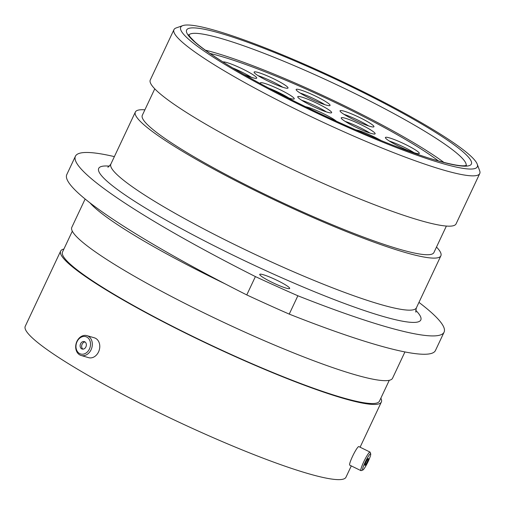 <?xml version="1.0" encoding="UTF-8"?>
<svg xmlns="http://www.w3.org/2000/svg" width="505" height="505" viewBox="0 0 505 505"><rect width="100%" height="100%" fill="white"/><g stroke="black" fill="none" stroke-linecap="round" stroke-linejoin="round"><path stroke-width="0.76" d="M441.338 163.191A163.891 19.72 25.2 0 0 477.219 164.131A163.891 19.72 25.2 0 0 376.301 98.267A163.891 19.72 25.2 0 0 216.67 30.862A163.891 19.72 25.2 0 0 182.823 25.597A163.891 19.72 25.2 0 0 264.986 87.068A163.891 19.72 25.2 0 0 441.338 163.191M477.219 164.131L479.674 170.791A168.979 20.333 -154.8 0 1 479.75 173.55A168.979 20.333 -154.8 0 1 442.677 169.819A168.979 20.333 -154.8 0 1 269.354 95.817A168.979 20.333 -154.8 0 1 173.954 29.65A168.979 20.333 -154.8 0 1 176.125 27.952L182.823 25.597M263.376 274.745A16.545 1.988 25.2 0 0 259.747 274.379A16.545 1.988 25.2 0 0 269.089 280.856A16.545 1.988 25.2 0 0 286.064 288.102A16.545 1.988 25.2 0 0 289.693 288.469A16.545 1.988 25.2 0 0 280.351 281.992A16.545 1.988 25.2 0 0 263.376 274.745M444.084 332.157L435.455 350.495A274.935 33.084 -154.8 0 1 375.133 344.429A274.935 33.084 -154.8 0 1 289.239 314.11L297.868 295.766A274.935 33.084 25.2 0 0 383.762 326.091A274.935 33.084 25.2 0 0 444.084 332.157A274.935 33.084 25.2 0 0 418.954 302.381M479.75 173.55L456.078 223.86A168.979 20.333 -154.8 0 1 418.998 220.13A168.979 20.333 -154.8 0 1 245.682 146.122A168.979 20.333 -154.8 0 1 150.282 79.96L173.954 29.65M446.376 226.057L433.921 252.532A161.139 19.392 -154.8 0 1 398.565 248.978A161.139 19.392 -154.8 0 1 233.285 178.404A161.139 19.392 -154.8 0 1 142.309 115.31L154.77 88.836M436.497 247.046A168.828 20.314 -154.8 0 1 440.878 255.808A168.828 20.314 -154.8 0 1 403.83 252.077A168.828 20.314 -154.8 0 1 230.671 178.145A168.828 20.314 -154.8 0 1 135.353 112.041A168.828 20.314 -154.8 0 1 144.891 109.825M404.928 351.934L392.543 378.245A177.23 21.324 -154.8 0 1 353.658 374.331A177.23 21.324 -154.8 0 1 171.883 296.719A177.23 21.324 -154.8 0 1 71.817 227.319L85.137 199.02M389.267 380.309L379.463 401.134A175.14 21.071 -154.8 0 1 341.039 397.271A175.14 21.071 -154.8 0 1 161.404 320.568A175.14 21.071 -154.8 0 1 62.519 251.989L72.322 231.164M380.852 398.18A177.23 21.324 -154.8 0 1 381.357 402.024A177.23 21.324 -154.8 0 1 342.466 398.11A177.23 21.324 -154.8 0 1 160.691 320.498A177.23 21.324 -154.8 0 1 60.632 251.105A177.23 21.324 -154.8 0 1 63.908 249.041M351.291 465.913L345.976 477.212A177.23 21.324 -154.8 0 1 307.091 473.299A177.23 21.324 -154.8 0 1 125.309 395.68A177.23 21.324 -154.8 0 1 25.25 326.287L60.632 251.105M289.239 314.11A259.147 31.184 -154.8 0 1 246.768 294.926A274.935 33.084 -154.8 0 1 66.786 174.578L75.415 156.241A274.935 33.084 25.2 0 0 255.397 276.589A259.147 31.184 -154.8 0 0 297.868 295.766M246.768 294.926L255.397 276.589M114.376 156.619A274.935 33.084 25.2 0 0 75.415 156.241M366.864 464.089A9.04 1.193 116.1 0 0 370.72 453.945A9.04 1.193 116.1 0 0 366.396 459.752A9.04 1.193 116.1 0 0 362.824 470.041A9.04 1.193 116.1 0 0 366.864 464.089M362.824 470.041L361.132 470.635A10.334 1.363 -63.9 0 1 360.93 470.635A10.334 1.363 -63.9 0 1 365.21 458.881A10.334 1.363 -63.9 0 1 370.032 452.076A10.334 1.363 -63.9 0 1 370.152 452.24L370.72 453.945M366.529 460.989A3.882 0.511 116.1 0 0 364.926 465.408A3.882 0.511 116.1 0 0 366.731 462.851A3.882 0.511 116.1 0 0 368.341 458.439A3.882 0.511 116.1 0 0 366.529 460.989M360.93 470.635L349.738 465.149A10.334 1.363 -63.9 0 1 354.018 453.389A10.334 1.363 -63.9 0 1 358.84 446.59L370.032 452.076M87.883 351.392A9.04 7.108 -73.7 0 0 88.848 338.811A9.04 7.108 -73.7 0 0 78.597 339.265A9.04 7.108 -73.7 0 0 77.631 351.846A9.04 7.108 -73.7 0 0 87.883 351.392M78.704 338.621A10.334 8.124 106.3 0 1 86.91 335.636A10.334 8.124 106.3 0 1 89.316 352.484A10.334 8.124 106.3 0 1 81.103 355.469A10.334 8.124 106.3 0 1 78.704 338.621M81.248 342.725A3.882 3.049 -73.7 0 0 82.151 349.05A3.882 3.049 -73.7 0 0 85.231 347.932A3.882 3.049 -73.7 0 0 84.329 341.607A3.882 3.049 -73.7 0 0 81.248 342.725M85.061 341.961A3.882 3.049 -73.7 0 0 82.782 343.173A3.882 3.049 -73.7 0 0 82.953 349.144M86.91 335.636L94.372 337.82A10.334 8.124 106.3 0 1 96.771 354.668A10.334 8.124 106.3 0 1 88.558 357.654L81.103 355.469M355.722 129.873A18.735 2.254 -154.8 0 1 358.525 130.505A18.735 2.254 -154.8 0 1 381.054 140.504M260.719 83.767A18.735 2.254 -154.8 0 1 260.34 82.902A18.735 2.254 -154.8 0 1 264.45 83.319A18.735 2.254 -154.8 0 1 283.665 91.525A18.735 2.254 -154.8 0 1 294.245 98.86A18.735 2.254 -154.8 0 1 290.135 98.443A18.735 2.254 -154.8 0 1 286.057 97.067M327.537 112.255A18.735 2.254 -154.8 0 1 308.321 104.049A18.735 2.254 -154.8 0 1 297.742 96.714A18.735 2.254 -154.8 0 1 301.851 97.124A18.735 2.254 -154.8 0 1 321.066 105.33A18.735 2.254 -154.8 0 1 331.646 112.665A18.735 2.254 -154.8 0 1 327.537 112.255M371.023 133.383A18.735 2.254 -154.8 0 1 351.808 125.177A18.735 2.254 -154.8 0 1 341.228 117.842A18.735 2.254 -154.8 0 1 345.344 118.252A18.735 2.254 -154.8 0 1 364.559 126.458A18.735 2.254 -154.8 0 1 375.139 133.793A18.735 2.254 -154.8 0 1 371.023 133.383M415.205 153.04A18.735 2.254 -154.8 0 1 395.983 144.834A18.735 2.254 -154.8 0 1 385.41 137.499A18.735 2.254 -154.8 0 1 389.519 137.909A18.735 2.254 -154.8 0 1 408.734 146.115A18.735 2.254 -154.8 0 1 419.314 153.451A18.735 2.254 -154.8 0 1 415.205 153.04M223.052 61.97A18.735 2.254 -154.8 0 1 226.915 62.569A18.735 2.254 -154.8 0 1 246.131 70.776A18.735 2.254 -154.8 0 1 256.71 78.111A18.735 2.254 -154.8 0 1 252.601 77.701A18.735 2.254 -154.8 0 1 244.275 74.62M283.911 87.611A18.735 2.254 -154.8 0 1 264.696 79.411A18.735 2.254 -154.8 0 1 254.116 72.07A18.735 2.254 -154.8 0 1 258.225 72.486A18.735 2.254 -154.8 0 1 277.447 80.693A18.735 2.254 -154.8 0 1 288.02 88.028A18.735 2.254 -154.8 0 1 283.911 87.611M325.952 105.015A18.735 2.254 -154.8 0 1 306.737 96.809A18.735 2.254 -154.8 0 1 296.157 89.473A18.735 2.254 -154.8 0 1 300.273 89.884A18.735 2.254 -154.8 0 1 319.488 98.09A18.735 2.254 -154.8 0 1 330.068 105.425A18.735 2.254 -154.8 0 1 325.952 105.015M369.837 126.319A18.735 2.254 -154.8 0 1 350.622 118.113A18.735 2.254 -154.8 0 1 340.042 110.778A18.735 2.254 -154.8 0 1 344.151 111.188A18.735 2.254 -154.8 0 1 363.366 119.395A18.735 2.254 -154.8 0 1 373.946 126.73A18.735 2.254 -154.8 0 1 369.837 126.319M305.361 106.675A18.735 2.254 -154.8 0 1 307.791 107.256A18.735 2.254 -154.8 0 1 336.639 121.389M221.733 56.566A144.291 17.359 -154.8 0 1 438.372 160.912A144.291 17.359 -154.8 0 0 221.733 56.566A144.291 17.359 -154.8 0 0 210.067 53.479A144.291 17.359 -154.8 0 1 221.733 56.566M205.371 50.172A153.299 18.445 -154.8 0 1 215.559 52.93A153.299 18.445 -154.8 0 1 443.914 162.421M107.836 167.06C107.849 167.578 108.859 166.587 110.86 164.081A168.828 20.314 25.2 0 0 206.179 230.185A168.828 20.314 25.2 0 0 379.343 304.124A168.828 20.314 25.2 0 0 416.385 307.848C415.729 310.979 415.609 312.387 416.019 312.077M415.773 310.322A177.994 21.418 -154.8 0 1 381.748 316.054A177.994 21.418 -154.8 0 1 176.605 226.013A177.994 21.418 -154.8 0 1 109.345 166.126M225.078 283.829A177.23 21.324 -154.8 0 1 90.023 202.903M466.153 165.482A153.299 18.445 25.2 0 0 377.683 105.021A153.299 18.445 25.2 0 0 222.206 38.797A153.299 18.445 25.2 0 0 188.838 34.984M221.133 33.494A157.371 18.938 -154.8 0 1 422.313 124.363A157.371 18.938 -154.8 0 1 436.869 160.558A157.371 18.938 -154.8 0 1 235.696 69.696A157.371 18.938 -154.8 0 1 221.133 33.494M343.987 114.338A18.735 2.254 -154.8 0 1 368.682 125.96M300.109 93.034A18.735 2.254 -154.8 0 1 324.803 104.655M258.061 75.636A18.735 2.254 -154.8 0 1 282.762 87.258M233.07 68.087A18.735 2.254 -154.8 0 1 251.452 77.341M389.355 141.059A18.735 2.254 -154.8 0 1 414.049 152.68M345.18 121.408A18.735 2.254 -154.8 0 1 369.875 133.03M301.687 100.274A18.735 2.254 -154.8 0 1 326.381 111.895M268.837 88.122A18.735 2.254 -154.8 0 1 288.98 98.09M466.475 165.362L465.433 165.634C461.198 166.398 451.483 164.624 436.295 160.312C382.992 145.345 270.175 92.952 218.829 59.287C208.047 52.35 200.024 46.511 194.766 41.776L190.196 37.086L188.725 34.662M440.878 255.808L416.385 307.848M381.357 402.024L360.09 447.203M135.353 112.041L110.86 164.081"/></g></svg>
